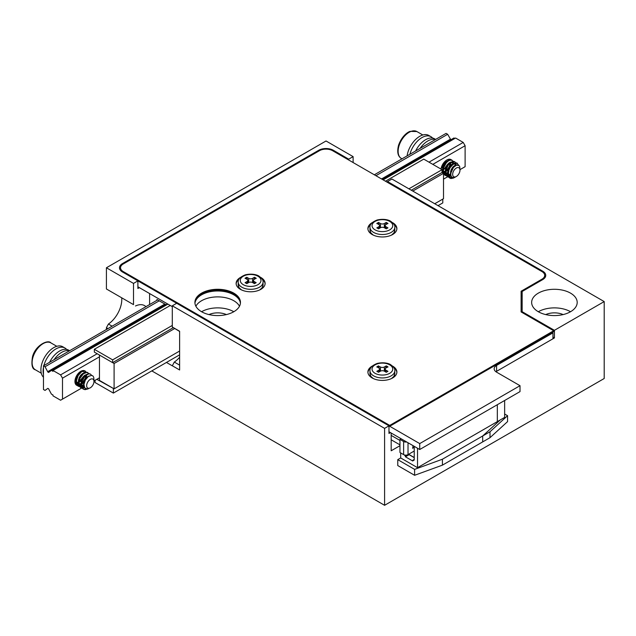 <?xml version="1.0" encoding="UTF-8"?>
<svg xmlns="http://www.w3.org/2000/svg" width="636" height="636" viewBox="0 0 636 636"><rect width="100%" height="100%" fill="white"/><g stroke="black" fill="none" stroke-linecap="round" stroke-linejoin="round"><path stroke-width="0.95" d="M156.925 300.319L156.925 299.476L166.147 304.795L167.618 303.952M495.905 371.718L554.425 337.931L554.425 330.322L604.2 301.583L391.911 179.018L387.515 181.554L387.515 182.405M604.2 301.583L604.2 378.507L384.589 505.302L151.805 370.899M353.115 162.538L353.115 156.623L348.719 159.159L348.719 160.002M166.441 362.448L172.3 365.827L174.304 362.067A20.702 11.957 120 0 0 179.622 357.257M179.622 331.459L172.3 327.015L172.3 305.813L176.689 303.277L419.728 443.594L419.728 449.509L520.017 391.609L520.017 385.694L496.589 372.163A8.284 4.778 180 0 1 494.164 368.785A8.284 4.778 180 0 1 496.589 365.406L552.954 332.859L552.954 338.781L496.589 371.321A8.284 4.778 0 0 0 495.937 371.742M107.945 328.597L106.419 327.715L106.419 329.48M106.419 327.715L108.422 324.034L112.135 326.181M121.73 298.038A20.702 11.957 -60 0 1 108.422 324.034M133.504 304.62L106.419 288.983L133.504 304.62L133.504 283.41L106.419 267.772L106.419 288.983M353.115 156.623L326.03 140.985L106.419 267.772M172.3 305.813L384.589 428.378L388.978 425.842L389.717 426.263L553.686 331.595L553.686 330.752L521.115 311.942L521.115 291.232L541.975 279.188A9.317 5.382 0 0 0 544.702 275.38A9.317 5.382 0 0 0 541.975 271.58L332.612 150.708A9.317 5.382 0 0 0 319.439 150.708L123.249 263.972A9.317 5.382 0 0 0 120.522 267.772A9.317 5.382 0 0 0 123.249 271.58L389.717 425.42L389.717 426.263M149.603 304.549L149.603 293.554M233.794 311.727A22.777 13.149 0 0 0 201.58 311.727M233.794 300.741A22.777 13.149 180 0 1 239.486 306.234A22.777 13.149 0 0 0 233.794 300.741A22.777 13.149 0 0 0 195.88 306.234A22.777 13.149 180 0 1 233.794 300.741M348.719 159.159L333.344 150.279L333.344 151.13M318.708 151.13L318.708 150.279L122.517 263.55A10.351 5.978 180 0 0 119.489 267.772A10.351 5.978 180 0 0 122.517 272.001L137.893 280.874L133.504 283.41M318.708 150.279A10.351 5.978 180 0 1 333.344 150.279M384.589 428.378L384.589 505.302M172.3 327.015L179.622 331.245L179.622 369.977L172.3 365.756M391.18 433.029L391.18 450.781L399.965 445.709M388.978 425.842L388.978 433.45L390.448 432.607M542.707 272.057L542.707 271.159L387.515 181.554M542.707 271.159A10.351 5.978 180 0 1 545.744 275.38A10.351 5.978 180 0 1 542.707 279.609L522.156 291.479L522.156 312.538M554.425 330.322L522.156 311.696M570.524 293.132A22.777 13.149 180 0 1 577.194 302.434A22.777 13.149 180 0 1 554.425 315.583A22.777 13.149 180 0 1 531.648 302.434A22.777 13.149 180 0 1 545.704 290.286A22.777 13.149 180 0 1 570.524 293.132M135.508 305.988A20.702 11.957 -60 0 1 144.587 305.63A20.702 11.957 -60 0 1 145.946 306.655M137.893 280.874L176.689 303.277L137.893 280.874L137.893 288.482L139.356 287.639M545.72 314.582A14.159 8.173 180 0 1 563.122 314.582M570.524 311.727A22.777 13.149 0 0 0 538.318 311.727M208.982 314.582A14.159 8.173 180 0 1 226.392 314.582M552.954 337.088L554.425 337.931M174.304 362.067L179.622 365.136M452.665 163.388A8.284 4.778 -60 0 1 452.586 164.589M86.647 374.421A8.284 4.778 -60 0 1 86.647 374.699A8.284 4.778 -60 0 1 83.038 383.039A8.284 4.778 -60 0 1 76.654 385.257A8.284 4.778 -60 0 1 74.937 381.465A8.284 4.778 -60 0 1 78.554 373.133A8.284 4.778 -60 0 1 84.938 370.915A8.284 4.778 -60 0 1 86.202 372.37M99.462 356.828L62.495 378.166L60.587 374.874L52.979 370.478L167.904 304.119M60.587 374.874L97.189 353.743M429.022 162.156L463.207 142.424L455.599 138.028L383.126 179.869M157.656 299.898L43.463 365.827L43.463 389.494L45.045 390.409L47.851 388.365L48.582 388.795L51.389 394.074L52.979 394.988L52.979 395.838L60.587 400.227L62.495 399.13L62.495 378.166M450.837 139.785L447.665 134.291L446.082 133.377L374.342 174.797M459.987 169.637L465.115 166.68L465.115 145.716L432.83 164.358M62.495 399.13L84.119 386.648M93.969 380.956L99.462 377.792M443.515 179.153L447.617 176.784M441.026 169.089A8.284 4.778 -60 0 1 444.985 161.393A8.284 4.778 -60 0 1 450.956 159.596A8.284 4.778 -60 0 1 451.56 160.065M43.463 365.827L45.045 366.741L47.851 372.028L48.582 372.45L51.389 370.406L52.979 371.321L52.979 370.478M463.207 142.424L465.115 145.716M382.268 179.376L454.009 137.956L454.867 138.449M165.591 304.477L51.389 370.406M450.471 139.578L381.902 179.161M165.225 304.262L47.851 372.028M450.471 139.157L381.536 178.954M164.859 304.056L47.851 371.607M447.665 134.291L375.924 175.711M159.246 300.812L45.045 366.741M114.098 363.506L114.098 388.858L99.462 380.408L99.462 355.047L114.098 363.506L174.614 328.566M411.309 190.22L442.052 172.475L443.515 173.318L443.515 198.678L434.738 203.743M412.772 191.07L443.515 173.318M114.098 388.858L179.622 351.032M112.636 362.655L112.636 359.865L94.335 349.299L94.335 352.09L112.636 362.655L173.246 327.667M442.052 172.475L442.052 169.685L423.751 159.119L385.472 181.22M94.335 349.299L170.249 305.479M112.636 359.865L172.3 325.425M408.892 188.828L442.052 169.685M456.33 176.49A5.175 2.989 120 0 0 459.677 172.022A5.175 2.989 120 0 0 459.987 170.146A5.175 2.989 120 0 0 456.887 167.761A5.175 2.989 120 0 0 452.84 172.992A5.175 2.989 120 0 0 456.33 176.49L453.532 178.048L451.067 178.525A8.284 4.778 -60 0 1 449.994 178.167L448.34 176.291L447.863 174.169L448.046 171.656L450.193 166.592L451.87 164.589L455.456 162.713L456.926 163.039L458.198 165.066M456.171 165.273L455.853 163.086L454.907 161.878L453.484 161.48L449.914 163.206L448.205 165.153L445.971 170.186L445.725 172.722L446.146 174.892L447.768 176.88L446.353 175.775L445.502 173.986L445.303 171.664L445.749 169.073L448.3 164.199L450.073 162.458L453.555 161.266L454.843 161.941L455.591 163.38L455.702 165.503M450.86 173.882L448.658 175.186M448.34 175.305L446.233 175.6L443.515 173.906M443.117 173.087L442.847 169.12L444.826 164.001L448.285 160.455L450.065 159.787L451.592 159.97L452.204 160.32L449.938 160.161L448.118 161.099L446.337 162.784L443.705 167.602L443.324 172.563L444.119 174.407L445.486 175.544L448.396 175.671M448.412 172.308L446.909 173.326L443.515 174.105M449.93 159.239L450.36 160.065M450.614 162.14L449.103 166.902L447.513 169.2L445.558 171.06L442.266 172.595M443.292 169.351L442.052 170.217M445.105 161.282L444.19 163.555L441.416 167.268M449.994 178.167A8.284 4.778 -60 0 1 448.285 174.073C449.096 177.062 451.035 178.223 454.08 177.555A6.471 3.737 120 0 1 452.18 177.333L450.749 175.838L450.328 174.177L451.003 170.13L453.285 166.592L454.684 165.511L456.696 165.09M441.193 168.095L443.65 165.408L445.741 160.733M442.052 170.702L445.216 168.166L447.736 164.096M442.704 172.841L446.663 170.766L448.515 168.731L449.954 166.354L451.051 162.085M443.515 174.272L445.923 174.169L448.332 172.952M450.876 170.472L452.856 167.053M453.611 163.81L453.508 162.323L452.204 160.32M448.833 175.536L450.837 174.471M447.768 176.88L449.072 177.317M458.62 165.241L456.918 163.086L453.532 163.857L450.137 167.602L448.968 170.138L448.285 174.073M452.18 177.333A6.471 3.737 120 0 1 451.051 172.65L453.42 167.459L456.41 165.185L459.017 165.519L459.764 166.719L459.987 170.146M450.065 176.116L448.444 173.35L448.46 171.41L449.914 167.363L451.163 165.702L453.921 163.969L455.257 164.168L456.115 165.296M448.3 174.94L446.87 174.137L446.098 172.809L445.82 171.028L446.79 166.95L447.879 165.09L450.622 162.721L452.689 162.689L453.555 163.842M453.587 166.306L453.078 167.896M451.767 170.186L450.55 171.561M448.316 173.103L444.938 173.159L443.348 170.575L443.308 168.659L444.675 164.597L447.72 161.401M451.027 164.827L449.374 168.484L446.313 171.346L444.636 171.982L442.052 171.458M448.46 163.349L446.202 167.785L442.052 170.504M446.043 160.511L444.373 165.336L441.13 168.421M441.352 167.483L444.182 164.223L445.327 161.083M442.052 169.963L444.659 168.349L447.259 164.684M442.378 171.68L444.651 171.426L447.895 169.136L450.097 165.471L450.407 162.188M448.857 160.622L447.482 160.836L444.739 163.15L442.887 167.045L442.608 169.081L442.863 170.869L444.294 172.777L446.305 173.127L448.404 172.34M451.163 169.748L452.387 167.642M453.055 164.191L451.926 162.252L449.413 162.633L446.758 165.416L445.804 167.379L445.224 171.402L445.701 173.024L446.655 174.137L448.285 174.646M455.607 165.559L454.986 164.096L454.009 163.587L451.345 164.557L449.994 165.94L448.062 169.788L447.744 171.839L448.277 174.534M448.579 175.003L449.413 175.743M86.798 389.057L84 389.327L82.442 388.493L81.416 386.895L81.018 384.7L81.297 382.164L83.57 377.148L85.288 375.224L88.849 373.563L90.511 374.127L88.738 373.857L85.137 376.035L82.267 380.638L81.567 383.262L82.116 387.737L83.332 389.105L85.033 389.669L88.189 388.874M89.231 375.9L86.655 377.251L84.302 380.694L83.483 384.764L84.453 387.499L80.724 387.594L79.381 386.426L78.498 382.188L80.152 377.021L83.491 373.125L85.311 372.227L87.506 372.402M83.936 384.812L81.138 386.275L77.942 386.004L76.415 384.239L76.082 379.62L78.196 374.548L81.702 371.17L83.459 370.613L84.93 370.907L86.099 372.386M86.345 374.469L85.208 378.531L81.885 382.912L79.794 384.319L76.089 384.828M76.36 376.894L78.411 373.284M78.928 378.372L80.899 374.946M75.366 383.754L79.564 381.846L83.459 376.425M84.222 373.181L83.666 370.534M76.272 384.995L78.816 385.098L80.923 384.192L84.715 380.408L86.027 377.911M86.409 372.346L84.93 370.971L81.535 371.782L78.148 375.566L76.392 380.718L76.439 383.126L77.147 385.05L78.379 386.259L80.216 386.72L83.936 385.376M88.968 373.825L86.862 372.338L83.324 373.849L80.168 378.078L79.222 380.686L79.222 385.48L80.192 387.141L81.71 388.055L84.652 387.833M91.552 375.351L90.511 374.127M90.312 379.35A5.175 2.989 120 0 0 86.647 385.694A5.175 2.989 120 0 0 90.312 387.809A5.175 2.989 120 0 0 90.702 387.555A5.175 2.989 120 0 0 93.969 381.465A5.175 2.989 120 0 0 90.312 379.35M90.312 387.809L87.212 389.057L84.699 387.904L83.952 384.446L85.351 380.026L88.332 376.472L91.632 375.367L92.928 375.971L93.731 377.307L93.969 380.28M93.969 381.465L93.969 380.408A6.471 3.737 120 0 0 93.937 379.803L93.969 380.344M84.373 387.332L82.934 386.768L82.02 385.599L81.678 381.974L83.252 377.959L86.043 375.2M83.936 385.48L80.677 385.488L79.198 383.429L78.999 381.608L80.096 377.522L83.475 373.722M86.758 377.164L86.377 378.452M84.747 381.29L80.875 384.184L78.109 384.009L76.972 382.785L76.479 381.171L77.051 377.156L79.262 373.539L80.915 372.243M84.198 375.677L83.491 377.728L80.899 381.179L77.584 382.872L74.961 382.077M81.273 371.066L81.607 371.734M81.631 374.199L80.47 377.1L78.594 379.461M76.368 380.996L74.937 381.401M79.095 372.593L78.459 374.572L76.034 377.983M76.654 376.162L77.982 373.777M74.961 380.9L76.455 380.241M79.214 377.649L80.43 375.542M81.106 372.092L80.923 371.249M75.549 382.53L74.976 382.196L77.584 382.355L79.269 381.56L82.99 377.021M82.036 371.472L79.452 372.402L78.085 373.769L76.129 377.601L75.97 381.489L77.465 383.635L79.246 384.001L80.899 383.556L84.071 380.956L86.003 377.22L86.138 374.517M84.596 372.958L82.791 373.372L80.096 376.011L78.482 380.01L78.371 381.998L78.777 383.675L80.025 385.114L82.537 385.36L83.936 384.796M87.164 374.437L84.723 375.256L83.348 376.568L81.321 380.344L81.05 384.279L81.678 385.758L84.222 386.974M438.029 205.651L442.783 202.9L442.783 199.1M113.733 388.652L96.823 379.31M179.622 354.84L113.367 393.088L113.367 388.858M113.367 393.088L95.066 382.522L95.066 380.328M66.605 349.403A18.118 10.462 120 0 0 64.967 348.027A18.118 10.462 120 0 0 55.904 348.925A18.118 10.462 120 0 0 43.868 365.589M43.463 367.385A18.118 10.462 120 0 0 43.463 374.413M64.967 348.027L62.765 346.755A18.118 10.462 120 0 0 53.71 347.654A18.118 10.462 120 0 0 42.254 362.448A18.118 10.462 120 0 0 43.463 377.235M69.451 350.826A18.118 10.462 120 0 0 61.764 352.304A18.118 10.462 120 0 0 54.076 359.698M69.626 350.722L68.624 350.142A18.118 10.462 120 0 0 59.569 351.032A18.118 10.462 120 0 0 49.6 362.281M435.469 139.507A18.118 10.462 120 0 0 427.782 140.985A18.118 10.462 120 0 0 420.094 148.379M435.644 139.403L434.642 138.823A18.118 10.462 120 0 0 425.579 139.713A18.118 10.462 120 0 0 415.618 150.963M432.623 138.084A18.118 10.462 120 0 0 430.985 136.708A18.118 10.462 120 0 0 421.922 137.607A18.118 10.462 120 0 0 409.886 154.27M430.985 136.708L428.783 135.436A18.118 10.462 120 0 0 419.728 136.335A18.118 10.462 120 0 0 407.104 155.876M408.018 454.621L414.235 451.027L408.018 454.621A3.108 1.797 180 0 1 403.622 454.621L399.965 452.514L399.965 439.412L399.965 452.514L403.622 454.621A3.108 1.797 180 0 0 408.018 454.621L408.018 442.743L408.018 454.621M391.18 439.786L399.965 444.858L391.18 439.786M403.622 441.519A3.108 1.797 0 0 0 406.682 441.98A3.108 1.797 0 0 1 403.622 441.519L399.965 439.412L401.093 438.753L399.965 439.412L403.622 441.519L403.622 454.621L403.622 441.519M391.18 435.39L399.965 440.462L391.18 435.39M414.235 446.337L414.235 459.438A2.067 1.193 -120 0 1 413.805 460.392A2.067 1.193 -120 0 0 414.235 459.438L412.772 460.289A2.067 1.193 -120 0 0 413.805 460.392A2.067 1.193 -120 0 1 412.772 460.289L414.235 459.438L414.235 446.337M412.772 461.028L412.772 460.289L412.772 461.028L405.45 456.807L409.115 454.692L414.235 457.65L409.115 454.541L405.45 456.807L412.772 461.028M405.45 456.06L405.45 456.807L405.45 456.06L407.581 454.835L405.45 456.06A2.067 1.193 -120 0 1 404.409 454.955A2.067 1.193 -120 0 0 405.45 456.06M504.642 400.481L504.642 417.391L417.534 467.683L417.534 448.245L417.534 467.683L400.696 457.96L397.762 459.653L397.762 465.568L414.6 475.291L397.762 465.568L397.762 459.653L400.696 457.96L400.696 452.935L400.696 457.96L417.534 467.683L497.32 421.612L497.32 404.711L494.395 406.404M400.696 438.983L400.696 438.522L400.696 438.983M490.006 408.94L487.073 410.625M482.684 435.986L482.684 441.901L442.418 465.147L442.418 459.232L414.6 469.376L414.6 475.291L442.418 465.147L414.6 475.291L414.6 469.376L397.762 459.653L414.6 469.376L442.418 459.232L482.684 435.986L500.254 419.927M414.235 457.499L409.115 454.541L409.115 453.993L409.115 454.541L414.235 457.499M413.058 445.661L412.629 448.316L414.235 447.06L412.629 448.316L413.058 445.661M432.17 442.322L435.103 440.637L432.17 442.322M507.568 415.698L507.568 421.612L490.006 437.679L442.418 465.147L442.418 459.232L490.006 431.757L507.568 415.698L504.642 414.012M490.006 437.679L490.006 431.757M137.893 286.796L172.3 306.655M388.978 431.757L419.728 449.509M419.728 443.594L520.017 385.694M552.954 332.859L552.223 332.437M194.958 303.277A22.777 13.149 180 0 1 209.649 291.821A22.777 13.149 180 0 1 233.794 294.826A22.777 13.149 180 0 1 240.416 303.277M522.156 295.851A5.175 2.989 0 0 0 521.115 295.661M379.35 368.451L378.523 366.105L376.846 367.067M380.336 371.241L379.573 369.095A2.759 1.59 180 0 1 378.762 370.208L376.846 371.321L378.523 372.291L380.439 371.178A2.759 1.59 180 0 1 384.343 371.178L384.343 366.988A2.759 1.59 180 0 1 380.439 366.988L378.523 366.105M379.573 371.678L379.573 369.087A2.759 1.59 180 0 0 378.762 367.958L376.846 366.853L378.523 365.883M386.02 372.147L386.02 370.208L387.944 371.321L386.267 372.291L384.343 371.178M384.343 366.988L386.267 365.883L387.944 366.853L386.02 367.958A2.759 1.59 180 0 0 385.217 369.087L384.454 371.241M386.02 370.208A2.759 1.59 180 0 1 385.217 369.087L385.217 371.678M387.944 367.067L386.267 365.883M386.267 366.105L385.44 368.451M247.579 279.824L246.752 277.471L245.075 278.441M248.565 282.615L247.802 280.46M254.257 283.521L254.257 281.581L256.173 282.686L254.495 283.656L252.579 282.551A2.759 1.59 180 0 0 248.676 282.551L246.752 283.656L245.075 282.686L246.999 281.581A2.759 1.59 180 0 0 247.802 280.452A2.759 1.59 180 0 0 246.999 279.331L245.075 278.218L246.752 277.248L248.676 278.361A2.759 1.59 180 0 0 252.579 278.361L254.495 277.248L256.173 278.218L254.257 279.331A2.759 1.59 180 0 0 253.446 280.452L253.446 283.052M254.257 281.581A2.759 1.59 180 0 1 253.446 280.452M256.173 278.441L254.495 277.248M254.495 277.471L253.677 279.824M253.446 280.46L252.683 282.615M379.35 225.009L378.523 222.656L376.846 223.626M380.336 227.791L379.573 225.645M386.02 228.698L386.02 226.766L387.944 227.871L386.267 228.841L384.343 227.736A2.759 1.59 180 0 0 380.439 227.736L378.523 228.841L376.846 227.871L378.762 226.766A2.759 1.59 180 0 0 379.573 225.637A2.759 1.59 180 0 0 378.762 224.508L376.846 223.403L378.523 222.433L380.439 223.538A2.759 1.59 180 0 0 384.343 223.538L386.267 222.433L387.944 223.403L386.02 224.508A2.759 1.59 180 0 0 385.217 225.637L385.217 228.237M386.02 226.766A2.759 1.59 180 0 1 385.217 225.637M387.944 223.626L386.267 222.433M386.267 222.656L385.44 225.009M385.217 225.645L384.454 227.791M389.717 425.42L553.686 330.752M521.115 292.075L522.156 291.479M392.587 366.09A14.493 8.371 180 0 1 392.643 366.129A14.493 8.371 180 0 1 396.888 372.044A14.493 8.371 180 0 1 382.395 380.408A14.493 8.371 180 0 1 367.902 372.044A14.493 8.371 180 0 1 372.203 366.09M260.816 277.463A14.493 8.371 180 0 1 260.871 277.495A14.493 8.371 180 0 1 265.117 283.41A14.493 8.371 180 0 1 250.624 291.781A14.493 8.371 180 0 1 236.131 283.41A14.493 8.371 180 0 1 240.432 277.463M392.587 222.648A14.493 8.371 180 0 1 392.643 222.68A14.493 8.371 180 0 1 396.888 228.594A14.493 8.371 180 0 1 382.395 236.966A14.493 8.371 180 0 1 367.902 228.594A14.493 8.371 180 0 1 372.203 222.648M233.794 293.132A22.777 13.149 180 0 1 240.464 302.434A22.777 13.149 180 0 1 217.687 315.583A22.777 13.149 180 0 1 194.91 302.434A22.777 13.149 180 0 1 208.966 290.286A22.777 13.149 180 0 1 233.794 293.132M396.872 372.465A14.493 8.371 0 0 0 394.042 367.91M370.748 367.91A14.493 8.371 0 0 0 367.918 372.465M265.101 283.839A14.493 8.371 0 0 0 262.278 279.276M238.977 279.276A14.493 8.371 0 0 0 236.155 283.839M396.872 229.016A14.493 8.371 0 0 0 394.042 224.46M370.748 224.46A14.493 8.371 0 0 0 367.918 229.016M240.448 302.855A22.777 13.149 0 0 0 233.794 293.975A22.777 13.149 0 0 0 209.308 291.05A22.777 13.149 0 0 0 194.918 302.855M123.241 272.415A9.317 5.382 180 0 1 120.522 268.623L120.522 267.772M544.702 275.38L544.702 276.231A9.317 5.382 180 0 1 541.991 280.023L541.975 279.188M122.517 263.55L122.517 264.449M399.058 145.716A15.526 8.968 120 0 0 401.348 158.451C397.802 156.321 396.88 151.893 398.581 145.183C401.904 135.85 408.026 131.867 410.109 131.382L416.874 131.549A15.526 8.968 120 0 0 399.058 145.716M56.811 346.302L50.856 342.868A15.526 8.968 120 0 0 35.33 351.835A15.526 8.968 120 0 0 35.33 369.77L41.276 373.205M496.589 365.406L496.589 371.321M378.762 372.147L378.762 370.208M380.439 371.178L380.439 366.988M389.717 364.857A10.351 5.978 180 0 1 385.074 374.858A10.351 5.978 180 0 1 372.394 367.536A10.351 5.978 180 0 1 389.717 364.857M394.813 370.772A12.426 7.171 180 0 1 382.395 377.943A12.426 7.171 180 0 1 369.969 370.772C369.619 367.958 372.012 365.517 377.14 363.458C385.019 361.638 389.995 364.126 390.75 364.754C393.907 367.163 395.258 369.166 394.813 370.772L394.813 373.65A12.426 7.171 180 0 1 391.331 378.627M373.451 378.627A12.426 7.171 180 0 1 369.969 373.65L369.969 370.772M246.999 283.521L246.999 281.581M248.676 282.551L248.676 278.361M252.579 282.551L252.579 278.361M257.946 276.231A10.351 5.978 180 0 1 253.303 286.232A10.351 5.978 180 0 1 240.631 278.91A10.351 5.978 180 0 1 257.946 276.231M263.05 282.145A12.426 7.171 180 0 1 250.624 289.316A12.426 7.171 180 0 1 238.206 282.145C237.856 279.331 240.241 276.891 245.369 274.824C253.247 273.003 258.232 275.499 258.979 276.127C262.135 278.536 263.495 280.54 263.05 282.145L263.05 285.015A12.426 7.171 180 0 1 259.567 290M241.688 290A12.426 7.171 180 0 1 238.206 285.015L238.206 282.145M378.762 228.698L378.762 226.766M380.439 227.736L380.439 223.538M384.343 227.736L384.343 223.538M389.717 221.407A10.351 5.978 180 0 1 385.074 231.409A10.351 5.978 180 0 1 372.394 224.087A10.351 5.978 180 0 1 389.717 221.407M394.813 227.33A12.426 7.171 180 0 1 382.395 234.501A12.426 7.171 180 0 1 369.969 227.33C369.619 224.508 372.012 222.067 377.14 220.008C385.019 218.188 389.995 220.676 390.75 221.304C393.907 223.713 395.258 225.724 394.813 227.33L394.813 230.2A12.426 7.171 180 0 1 391.331 235.185M373.451 235.185A12.426 7.171 180 0 1 369.969 230.2L369.969 227.33M123.249 271.58L123.249 272.423M444.779 175.154L445.208 175.401M454.335 161.544L454.772 161.798M456.902 163.031L457.332 163.277M422.829 134.983L416.874 131.549M402 158.825L401.348 158.451M455.257 164.168L454.605 163.794M452.689 162.689L452.045 162.315M447.505 174.638L446.854 174.256M444.938 173.159L444.294 172.777M77.942 386.004L78.379 386.259M80.51 387.483L80.947 387.737M83.07 388.962L83.507 389.216M84.946 370.915L85.383 371.17M87.506 372.394L87.943 372.648M50.856 342.868C48.257 339.322 35.624 344.935 32.547 356.558C31.172 364.659 32.102 369.063 35.33 369.77M83.237 386.966L82.593 386.593M80.677 385.488L80.025 385.114M78.109 384.009L77.465 383.635M394.813 373.65L393.907 376.369L391.553 378.523M373.229 378.523L370.852 376.321L369.969 373.65M247.802 280.452L247.802 283.052M263.05 285.015L262.135 287.734L259.79 289.897M241.465 289.897L239.088 287.695L238.206 285.015M379.573 225.637L379.573 228.237M394.813 230.2L393.907 232.919L391.553 235.082M373.229 235.082L370.852 232.879L369.969 230.2"/></g></svg>

